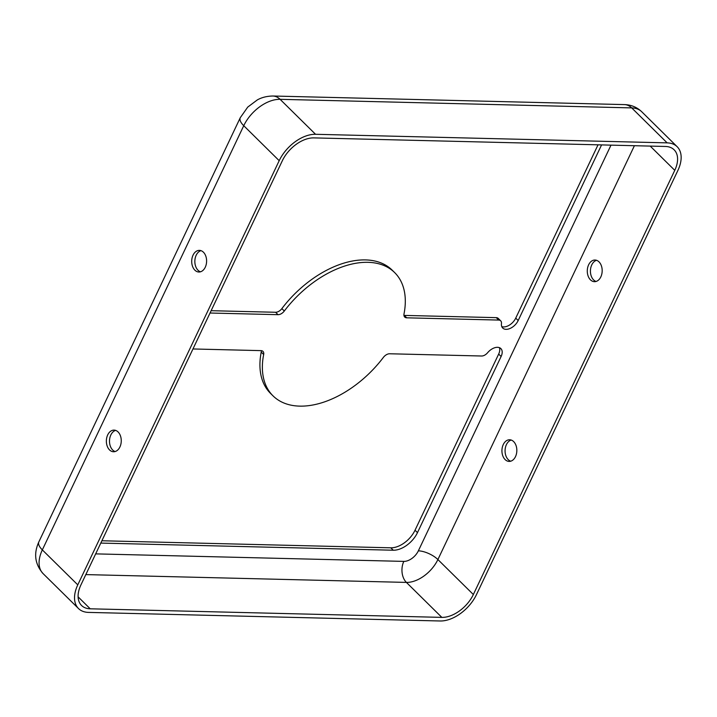 <?xml version="1.0" encoding="UTF-8"?>
<svg xmlns="http://www.w3.org/2000/svg" width="717" height="717" viewBox="0 0 717 717"><rect width="100%" height="100%" fill="white"/><g stroke="black" fill="none" stroke-linecap="round" stroke-linejoin="round"><path stroke-width="1.08" d="M499.382 347.655A10.827 6.596 -45.4 0 1 498.673 354.073L415.026 530.221A21.644 13.184 -45.4 0 1 390.801 547.815L101.886 540.761M100.783 543.083L393.248 550.226A21.644 13.184 134.6 0 0 417.473 532.632L501.111 356.492A10.827 6.596 134.6 0 0 500.869 348.587A10.827 6.596 134.6 0 0 497.535 347.306A10.827 6.596 134.6 0 0 487.587 352.746A6.498 3.952 -45.4 0 1 481.627 356.008L389.645 353.768A6.498 3.952 134.6 0 0 383.371 357.416A86.596 52.735 -45.4 0 1 273.025 395.865A86.596 52.735 -45.4 0 1 263.668 354.503A6.498 3.952 134.6 0 0 262.969 351.393A6.498 3.952 134.6 0 0 260.961 350.631L192.963 348.964M210.027 313.015L278.035 314.682A6.498 3.952 134.6 0 0 284.308 311.026A86.596 52.735 -45.4 0 1 367.973 262.323A86.596 52.735 -45.4 0 1 394.655 272.585A86.596 52.735 -45.4 0 1 404.012 313.947A6.498 3.952 134.6 0 0 404.711 317.048A6.498 3.952 134.6 0 0 406.718 317.819L498.691 320.069A6.498 3.952 -45.4 0 1 500.699 320.831A6.498 3.952 -45.4 0 1 501.461 323.537A10.827 6.596 134.6 0 0 502.734 328.054A10.827 6.596 134.6 0 0 518.185 320.544L601.581 144.906M394.655 272.585L392.208 270.175A86.596 52.735 134.6 0 0 365.536 259.913A86.596 52.735 134.6 0 0 281.862 308.615A6.498 3.952 -45.4 0 1 275.588 312.271L211.13 310.694M115.634 430.397A10.827 7.448 -88.6 0 0 109.665 438.885A10.827 7.448 -88.6 0 0 112.677 449.998A10.827 7.448 -88.6 0 0 115.123 451.549M118.072 431.948A10.827 7.448 91.4 0 1 120.877 444.173A10.827 7.448 91.4 0 1 113.546 451.755A10.827 7.448 91.4 0 1 109.54 449.918A10.827 7.448 91.4 0 1 106.743 437.693A10.827 7.448 91.4 0 1 114.075 430.11A10.827 7.448 91.4 0 1 118.072 431.948M510.692 461.201A10.827 7.448 91.4 0 1 508.254 459.651A10.827 7.448 91.4 0 1 505.243 448.537A10.827 7.448 91.4 0 1 511.212 440.05M513.65 441.6A10.827 7.448 91.4 0 1 516.455 453.825A10.827 7.448 91.4 0 1 509.115 461.407A10.827 7.448 91.4 0 1 505.118 459.579A10.827 7.448 91.4 0 1 502.312 447.354A10.827 7.448 91.4 0 1 509.644 439.772A10.827 7.448 91.4 0 1 513.65 441.6M200.984 250.654A10.827 7.448 -88.6 0 0 195.015 259.142A10.827 7.448 -88.6 0 0 198.026 270.255A10.827 7.448 -88.6 0 0 200.464 271.815M203.422 252.205A10.827 7.448 91.4 0 1 206.227 264.43A10.827 7.448 91.4 0 1 198.896 272.012A10.827 7.448 91.4 0 1 194.89 270.184A10.827 7.448 91.4 0 1 192.084 257.959A10.827 7.448 91.4 0 1 199.416 250.376A10.827 7.448 91.4 0 1 203.422 252.205M596.042 281.467A10.827 7.448 91.4 0 1 593.604 279.908A10.827 7.448 91.4 0 1 590.593 268.803A10.827 7.448 91.4 0 1 596.562 260.307M599 261.857A10.827 7.448 91.4 0 1 601.796 274.082A10.827 7.448 91.4 0 1 594.465 281.673A10.827 7.448 91.4 0 1 590.458 279.836A10.827 7.448 91.4 0 1 587.662 267.611A10.827 7.448 91.4 0 1 594.993 260.029A10.827 7.448 91.4 0 1 599 261.857M261.293 350.649A6.498 3.952 -45.4 0 1 261.221 352.083A86.596 52.735 134.6 0 0 270.578 393.454L273.025 395.865M500.699 320.831L498.252 318.42A6.498 3.952 134.6 0 0 496.254 317.649L404.271 315.408A6.498 3.952 -45.4 0 1 403.94 315.39M598.032 144.825L515.738 318.124A10.827 6.596 -45.4 0 1 501.775 326.585M279.191 160.68A32.471 19.78 -45.4 0 1 315.543 134.294L667.16 142.871A32.471 19.78 -45.4 0 1 677.162 146.716A32.471 19.78 -45.4 0 1 677.906 170.404L476.482 594.59A32.471 19.78 -45.4 0 1 440.139 620.985L88.514 612.399A32.471 19.78 -45.4 0 1 78.511 608.554A32.471 19.78 -45.4 0 1 77.777 584.866L279.191 160.68L243.744 125.708A32.471 19.78 -45.4 0 1 280.096 99.322L631.713 107.9A32.471 19.78 -45.4 0 1 641.724 111.744L677.162 146.716M282.328 160.751A28.142 17.136 -45.4 0 1 313.831 137.888L665.457 146.465A28.142 17.136 -45.4 0 1 674.123 149.799A28.142 17.136 -45.4 0 1 674.769 170.332L473.345 594.518A28.142 17.136 -45.4 0 1 441.842 617.382L90.225 608.805A28.142 17.136 -45.4 0 1 81.55 605.471A28.142 17.136 -45.4 0 1 80.913 584.938L282.328 160.751M501.111 356.492L498.673 354.073M284.308 311.026L281.862 308.615M650.202 146.098L674.769 170.332M78.108 596.849L90.225 608.805M611.001 145.139L418.361 550.835A12.987 7.914 -45.4 0 1 403.823 561.393A15.156 10.432 -88.6 0 0 406.405 582.41L441.842 617.382M418.361 550.835A15.156 5.969 -154.6 0 1 437.899 559.547A28.142 17.136 -45.4 0 1 406.405 582.41L85.825 574.595M403.823 561.393L95.666 553.874M634.411 145.712L437.899 559.547L473.345 594.518M315.543 134.294L280.096 99.322A19.484 13.408 91.4 0 0 272.89 96.015L624.507 104.601A19.484 13.408 91.4 0 1 631.713 107.9L667.16 142.871M272.89 96.015C263.766 96.177 258.783 99.152 257.358 99.887L247.75 107.084L240.276 117.696A19.484 7.672 25.4 0 0 243.744 125.708L42.33 549.894L77.777 584.866M38.852 541.882A19.484 7.672 25.4 0 0 42.33 549.894A32.471 19.78 -45.4 0 0 43.065 573.582C34.9 564.136 33.493 553.569 38.852 541.882L240.276 117.696M278.035 314.682L275.588 312.271M406.718 317.819L404.271 315.408M498.691 320.069L496.254 317.649M518.185 320.544L515.738 318.124M393.248 550.226L390.801 547.815M417.473 532.632L415.026 530.221M263.668 354.503L261.221 352.083M624.507 104.601C631.193 104.799 636.929 107.183 641.724 111.744M78.511 608.554L43.065 573.582"/></g></svg>
